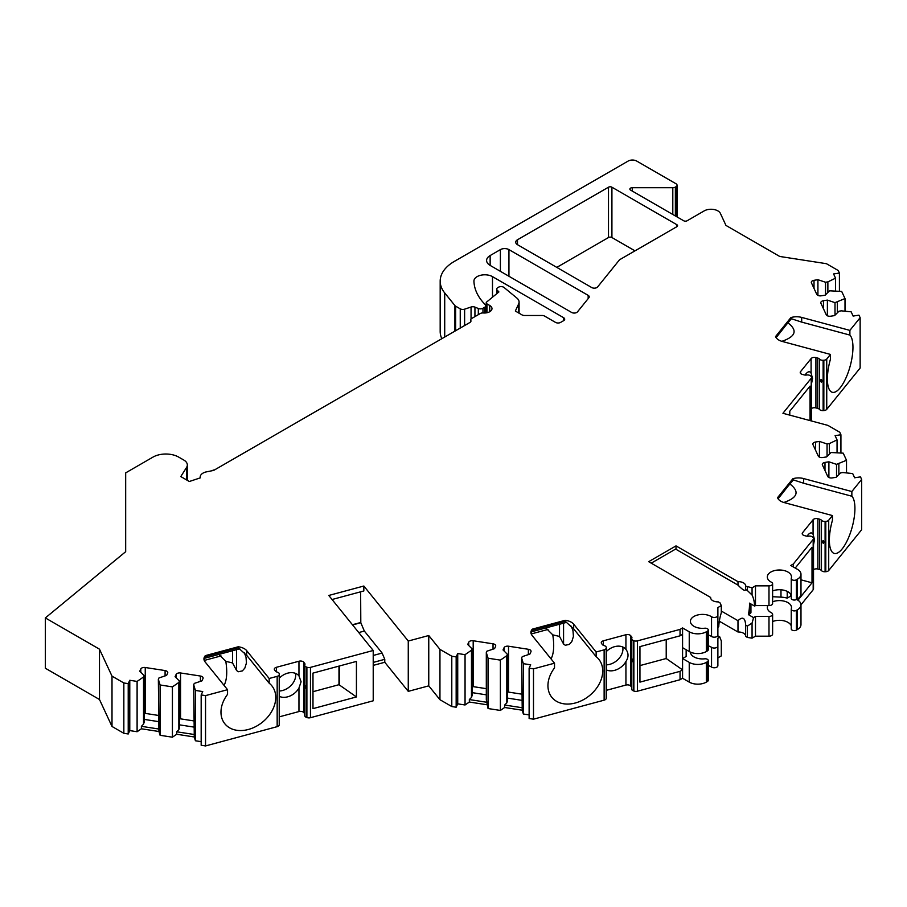 <?xml version="1.0" encoding="UTF-8"?>
<svg xmlns="http://www.w3.org/2000/svg" width="907" height="907" viewBox="0 0 907 907"><rect width="100%" height="100%" fill="white"/><g stroke="black" fill="none" stroke-linecap="round" stroke-linejoin="round"><path stroke-width="1.36" d="M797.945 600.219L812.014 582.793L812.014 547.272L795.235 568.043M800.983 579.834L812.014 582.793M606.295 664.842A14.501 10.737 141.1 0 0 608.212 664.672A14.501 10.737 141.1 0 0 621.08 655.523A14.501 10.737 141.1 0 0 622.758 646.986M639.945 665.591L666.214 658.516L666.214 639.548M490.143 255.547L490.143 265.411A12.086 6.973 180 0 1 486.606 260.479A12.086 6.973 180 0 1 490.143 255.547L500.392 249.618A6.043 3.492 180 0 1 508.94 249.618L508.94 276.261M490.143 265.411L571.625 312.45A3.628 2.097 180 0 0 577.476 311.861L588.892 297.723A3.628 2.097 180 0 0 589.233 296.838A3.628 2.097 180 0 0 588.167 295.365L508.94 249.618M517.489 244.686A6.043 3.492 180 0 1 515.72 242.226A6.043 3.492 180 0 1 517.489 239.754L517.489 244.686L591.738 287.553A3.628 2.097 180 0 0 597.588 286.963L619.538 259.776L676.86 226.682A2.415 1.395 180 0 0 677.574 225.696A2.415 1.395 180 0 0 676.86 224.709L611.919 187.205L611.919 237.532A2.415 1.395 0 0 0 608.495 237.532L556.796 267.384M611.919 187.205A2.415 1.395 180 0 0 608.495 187.205L517.489 239.754M518.668 312.96L518.668 303.89L515.346 311.044L521.978 314.876A3.628 2.097 180 0 0 524.541 315.489L542.046 315.489A3.628 2.097 0 0 1 544.608 316.101L555.515 322.393A3.628 2.097 180 0 0 560.639 322.393L563.632 320.67A3.628 2.097 180 0 0 564.698 319.185A3.628 2.097 180 0 0 563.632 317.711L563.632 320.67M518.668 303.89A12.086 6.973 0 0 0 519.087 302.088A12.086 6.973 0 0 0 516.899 298.086L504.054 287.496A3.628 2.097 0 0 0 498.521 287.213L497.796 287.632A3.628 2.097 0 0 0 496.73 289.118A3.628 2.097 0 0 0 497.183 290.127L498.907 291.941A3.628 2.097 0 0 0 498.714 292.077L486.685 301.997A2.551 1.474 0 0 0 486.22 302.847A2.551 1.474 0 0 0 486.968 303.89L486.968 312.734M470.71 321.77L470.71 319.922A3.628 2.097 0 0 1 471.765 318.448L480.336 313.505A3.628 2.097 0 0 1 483.318 312.96A7.619 4.399 0 0 0 491.979 308.595A7.619 4.399 0 0 0 489.746 305.489L486.968 303.89M470.71 319.922A3.628 2.097 0 0 0 470.835 320.466L470.835 321.554M200.186 477.887L200.186 477.071A9.671 5.578 0 0 1 205.821 471.991L213.701 470.404L469.894 322.495A3.628 2.097 0 0 0 470.96 321.01A3.628 2.097 0 0 0 470.835 320.466M200.186 477.071A9.671 5.578 0 0 0 200.277 477.864L189.336 481.504L180.799 476.572L186.604 467.366A12.086 6.973 0 0 0 187.33 464.974A12.086 6.973 0 0 0 183.792 460.042L178.656 457.083A18.129 10.465 0 0 0 153.022 457.083L125.676 472.876L125.676 551.694L45.35 617.928L99.487 649.185L99.487 699.512L45.35 668.244L45.35 617.928M277.168 676.339A3.628 2.097 0 0 0 279.231 674.661L279.231 724.976A3.628 2.097 0 0 1 277.168 726.654L277.168 676.339L269.164 678.493L246.693 650.659A12.086 6.973 0 0 0 238.224 646.782L205.367 655.625A12.086 6.973 0 0 0 203.939 658.924A12.086 6.973 0 0 0 205.073 661.872L227.544 689.694L205.549 695.612L201.173 694.932L202.737 691.565L195.413 690.431L193.679 684.751L194.302 683.402L201.932 680.862L202.975 678.606A3.628 2.097 0 0 0 203.1 678.062A3.628 2.097 0 0 0 200.413 676.032L180.561 672.971A3.628 2.097 0 0 0 176.128 674.445L175.074 676.701L179.484 681.112L178.849 682.449L172.421 686.882L160.097 684.966L158.351 679.286L158.986 677.937L166.605 675.398L167.648 673.141A3.628 2.097 0 0 0 167.772 672.597A3.628 2.097 0 0 0 165.085 670.568L145.245 667.507A3.628 2.097 0 0 0 140.8 668.981L139.757 671.237L144.156 675.647L143.533 676.985L137.104 681.418L129.78 680.284L128.216 683.651L123.84 682.971L112.003 676.146L99.487 649.185M279.311 674.252A3.628 2.097 0 0 0 279.333 674.037A3.628 2.097 0 0 0 277.236 672.132A3.628 2.097 0 0 1 275.49 671.123L274.651 670.08A3.628 2.097 0 0 1 274.311 669.196A3.628 2.097 0 0 1 276.397 667.303L276.397 671.826M304.718 665.25A3.628 2.097 0 0 0 306.317 666.985L306.895 667.212L306.895 717.528L306.317 717.301A3.628 2.097 0 0 1 304.718 715.566L304.718 665.25A3.628 2.097 0 0 1 304.843 664.706A3.628 2.097 0 0 0 304.967 664.162A3.628 2.097 0 0 0 304.627 663.278L303.777 662.235A3.628 2.097 0 0 0 298.959 661.226L276.397 667.303M306.895 667.212A3.628 2.097 0 0 0 310.455 667.371L373.219 650.478L328.788 595.457L363.832 586.024L408.263 641.034L428.762 635.524L428.762 685.851L408.263 691.361L384.772 662.269L373.219 665.387M604.13 649.843A3.628 2.097 0 0 0 606.205 648.165L606.205 698.492A3.628 2.097 0 0 1 604.13 700.17L604.13 649.843L596.137 651.997L573.666 624.175A12.086 6.973 0 0 0 565.197 620.297L532.341 629.141A12.086 6.973 0 0 0 530.912 632.428A12.086 6.973 0 0 0 532.046 635.376L554.517 663.198L533.497 668.856L529.121 668.187L530.686 664.808L523.362 663.675L521.627 657.994L522.251 656.645L529.881 654.106L530.924 651.85A3.628 2.097 0 0 0 531.048 651.305A3.628 2.097 0 0 0 528.362 649.287L508.521 646.215A3.628 2.097 0 0 0 504.077 647.689L503.034 649.945L507.432 654.355L506.809 655.704L500.381 660.126L488.045 658.21L486.311 652.53L486.934 651.181L494.553 648.641L495.607 646.385A3.628 2.097 0 0 0 495.721 645.841A3.628 2.097 0 0 0 493.034 643.823L473.193 640.75A3.628 2.097 0 0 0 468.749 642.224L467.706 644.48L472.105 648.89L471.481 650.24L465.053 654.661L457.729 653.528L456.164 656.895L451.788 656.214L439.952 649.389L428.762 635.524M606.284 647.757A3.628 2.097 0 0 0 606.295 647.541A3.628 2.097 0 0 0 604.209 645.648A3.628 2.097 0 0 1 602.463 644.628L601.613 643.596A3.628 2.097 0 0 1 601.273 642.712A3.628 2.097 0 0 1 603.37 640.807L603.37 645.331M631.691 638.755A3.628 2.097 0 0 0 633.29 640.489L633.868 640.716L633.868 691.043L633.29 690.817A3.628 2.097 0 0 1 631.691 689.082L631.691 638.755A3.628 2.097 0 0 1 631.816 638.211A3.628 2.097 0 0 0 631.93 637.678A3.628 2.097 0 0 0 631.589 636.793L630.75 635.75A3.628 2.097 0 0 0 625.932 634.73L603.37 640.807M633.868 640.716A3.628 2.097 0 0 0 637.428 640.875L680.046 629.401L680.046 635.818L682.574 634.356L682.574 669.876L666.214 658.516M710.646 597.928L710.646 597.464A7.256 4.184 0 0 0 710.635 597.69A7.256 4.184 0 0 0 718.287 601.874L720.045 602.894L721.303 605.593L717.879 607.565L717.879 615.354A3.628 2.097 180 0 1 715.544 617.316A3.628 2.097 180 0 1 711.542 616.749A12.086 6.973 180 0 0 698.209 614.855A12.086 6.973 180 0 0 690.408 621.374A12.086 6.973 180 0 0 704.694 628.234A3.016 1.746 180 0 1 708.265 629.957A3.016 1.746 180 0 1 707.381 631.181L706.338 631.794A12.086 6.973 180 0 1 689.241 631.794L682.574 627.939L680.046 629.401M710.646 597.464L648.664 561.682L676.01 545.889L737.981 581.67A7.256 4.184 0 0 1 745.645 585.854A7.256 4.184 0 0 1 745.633 586.092L752.062 587.827L752.062 595.049L747.391 590.536L747.391 587.101M755.486 585.854L755.486 605.593L768.989 605.593A3.628 2.097 0 0 0 772.617 603.495L772.617 583.757A3.628 2.097 0 0 1 768.989 585.854L755.486 585.854L752.062 587.827M772.617 583.757A3.628 2.097 0 0 0 771.392 582.192A12.086 6.973 180 0 1 767.322 576.977A12.086 6.973 180 0 1 779.408 569.993A12.086 6.973 180 0 1 791.494 576.977A12.086 6.973 180 0 1 791.289 578.247A3.016 1.746 0 0 0 791.244 578.564A3.016 1.746 0 0 0 793.103 580.174A3.016 1.746 0 0 0 796.403 579.788L797.446 579.188A12.086 6.973 0 0 0 800.983 574.256A12.086 6.973 0 0 0 797.446 569.324L790.779 565.469L793.319 564.007L793.319 566.932M676.01 216.32L676.01 186.717L675.364 187.091A3.628 2.097 0 0 1 672.801 187.704L632.281 187.704A2.415 1.395 180 0 0 629.866 189.098A2.415 1.395 180 0 0 630.569 190.085L683.697 220.764A2.415 1.395 180 0 0 687.121 220.764L704.206 210.889A9.671 5.578 0 0 1 720.385 213.394L725.963 225.424L779.714 256.454L826.413 263.688L838.238 270.513L839.417 273.041L833.578 273.948L835.54 278.177L827.876 281.884L825.54 282.247L817.921 279.707L814.01 280.308A3.628 2.097 0 0 0 811.323 282.326A3.628 2.097 0 0 0 811.448 282.871L816.765 294.333A3.628 2.097 0 0 0 821.209 295.807L825.121 295.206L829.52 290.807L841.696 291.442L845.007 298.562L835.007 302.643L827.388 300.104L823.477 300.705A3.628 2.097 0 0 0 820.79 302.723A3.628 2.097 0 0 0 820.914 303.267L826.232 314.729A3.628 2.097 0 0 0 830.676 316.203L834.576 315.602L838.986 311.203L841.322 310.84L851.163 311.838L853.124 316.067L858.963 315.16L860.142 317.688L849.882 330.386L801.686 317.416A12.086 6.973 0 0 0 790.881 317.586L775.564 336.554A12.086 6.973 0 0 0 782.276 341.451L830.472 354.422L826.742 359.036A3.628 2.097 180 0 1 823.839 360.238L823.137 360.272A3.628 2.097 180 0 1 819.474 359.081A3.628 2.097 180 0 0 817.717 358.072L815.915 357.585A3.628 2.097 180 0 0 811.096 358.594L800.575 371.621A3.628 2.097 180 0 0 800.235 372.505A3.628 2.097 180 0 0 802.332 374.41L804.135 374.886A3.628 2.097 180 0 0 806.606 375.01A3.628 2.097 180 0 1 810.541 375.872L810.937 376.201A3.628 2.097 180 0 1 811.561 377.38A3.628 2.097 180 0 1 811.221 378.264L782.934 413.286L827.921 425.394L839.757 432.231L840.925 434.759L835.086 435.655L837.048 439.884L829.395 443.591L827.059 443.954L819.429 441.414L815.529 442.026A3.628 2.097 0 0 0 812.842 444.045A3.628 2.097 0 0 0 812.955 444.589L818.273 456.04A3.628 2.097 0 0 0 822.717 457.525L826.628 456.913L831.027 452.514L843.215 453.16L846.514 460.28L836.526 464.35L828.896 461.81L824.985 462.411A3.628 2.097 0 0 0 822.298 464.441A3.628 2.097 0 0 0 822.422 464.974L827.74 476.436A3.628 2.097 0 0 0 832.184 477.921L836.095 477.309L840.494 472.91L842.83 472.547L852.682 473.556L854.643 477.785L860.482 476.878L861.65 479.406L851.854 491.537L803.659 478.567A12.086 6.973 0 0 0 792.854 478.737L777.526 497.705A12.086 6.973 0 0 0 784.249 502.591L832.445 515.561L828.715 520.187A3.628 2.097 180 0 1 825.801 521.378L825.098 521.423A3.628 2.097 180 0 1 821.447 520.233A3.628 2.097 180 0 0 819.69 519.212L817.887 518.736A3.628 2.097 180 0 0 813.069 519.745L802.548 532.772A3.628 2.097 180 0 0 802.207 533.656A3.628 2.097 180 0 0 804.294 535.549L806.108 536.037A3.628 2.097 180 0 0 808.568 536.162A3.628 2.097 180 0 1 812.513 537.012L812.91 537.352A3.628 2.097 180 0 1 813.522 538.52A3.628 2.097 180 0 1 813.182 539.404L793.319 564.007M676.01 186.717A3.628 2.097 0 0 0 677.064 185.232A3.628 2.097 0 0 0 676.01 183.758L636.703 161.061A6.043 3.492 0 0 0 628.154 161.061L454.339 261.409A48.343 27.913 0 0 0 440.178 281.147A48.343 27.913 0 0 0 444.713 292.938L444.713 337.03M454.917 331.134L454.917 305.58L444.713 292.938M454.917 305.58A3.628 2.097 0 0 0 455.643 306.181L460.246 308.833A3.628 2.097 0 0 0 464.622 309.162L471.05 307.031A3.628 2.097 180 0 1 474.939 307.122L474.939 316.611M484.735 312.994L484.735 307.224L482.966 308.255A3.628 2.097 0 0 1 478.318 308.493L474.939 307.122M484.735 307.224A3.628 2.097 0 0 0 485.801 305.75A3.628 2.097 0 0 0 485.313 304.707L485.245 304.627A84.6 48.842 0 0 1 473.93 281.204A10.873 6.281 0 0 1 473.93 281.079A10.873 6.281 0 0 1 480.642 275.275A10.873 6.281 0 0 1 492.49 276.635L563.632 317.711M232.543 650.75L232.543 662.926L236.591 670.522L238.314 671.747L242.384 670.897L244.856 668.062L246.455 662.915L246.001 657.11L244.312 652.723M236.591 649.661L236.591 670.522M559.517 624.254L559.517 636.431L563.564 644.027L565.276 645.251L569.358 644.401L571.829 641.566L573.428 636.419L572.975 630.614L571.285 626.238M563.564 623.166L563.564 644.027M634.991 250.854L611.919 237.532M788.024 322.926C797.797 330.443 795.745 336.576 781.879 341.327M776.131 337.653L791.142 318.64M849.882 330.386L849.882 335.08L801.686 322.11L790.881 318.572L790.881 317.586M791.403 318.708L775.848 337.189M830.472 354.422L830.472 359.104A30.214 10.431 -74.9 0 0 832.32 392.3A30.214 10.431 -74.9 0 0 849.406 368.752A30.214 10.431 -74.9 0 0 849.882 335.08M820.438 380.521C822.23 385.781 822.275 376.382 820.438 380.521M860.142 317.688L860.142 368.015L826.742 409.363A3.628 2.097 180 0 1 823.839 410.554L823.137 410.599A3.628 2.097 180 0 1 819.474 409.408A3.628 2.097 180 0 0 817.717 408.399L815.915 407.912A3.628 2.097 180 0 0 811.561 408.49M811.561 383.593L812.547 378.4L811.096 373.242A14.501 5 -74.9 0 0 809.611 371.825A14.501 5 -74.9 0 0 805.053 375.056M789.782 415.123L789.782 411.211L810.042 386.133L810.042 420.587M439.952 649.389L439.952 699.705L428.762 685.851M451.788 656.214L451.788 706.542L439.952 699.705M533.497 668.856L533.497 719.183L529.121 718.503L529.121 668.187M506.809 655.704L506.809 702.891L504.666 705.034L504.666 707.494L500.381 710.442L488.045 708.537L486.311 699.728L486.311 652.53M488.045 708.537L488.045 658.21M471.481 650.24L471.481 697.426L469.338 699.569L486.889 702.279M469.338 699.569L469.338 702.029L465.053 704.977L465.053 654.661M472.105 648.89L472.105 695.556L471.481 697.426M486.311 688.662L473.193 686.633A3.628 2.097 0 0 0 472.105 686.565M521.627 657.994L522.205 707.743L504.666 705.034M521.627 694.127L508.521 692.098A3.628 2.097 0 0 0 507.432 692.03M472.105 692.631L486.311 694.83M507.432 698.095L521.627 700.295M507.432 654.355L507.432 701.02L506.809 702.891M500.381 710.442L500.381 660.126M469.338 702.029L486.889 704.75M504.666 707.494L522.205 710.215L522.205 707.743M529.121 714.897L523.362 714.002L522.205 710.215M523.362 714.002L523.362 663.675M457.729 653.528L457.729 703.855L456.164 707.222L456.164 656.895M465.053 704.977L457.729 703.855M456.164 707.222L451.788 706.542M554.517 663.198L554.517 667.892A30.214 22.358 -38.9 0 0 551.819 697.302A30.214 22.358 -38.9 0 0 589.38 695.714A30.214 22.358 -38.9 0 0 598.835 659.332A30.214 22.358 -38.9 0 0 596.137 656.679L573.666 628.857L565.197 621.284L565.197 620.297M531.139 633.778L532.341 629.141M596.137 651.997L596.137 656.679M840.925 452.922L840.925 434.759M846.514 472.921L846.514 460.28M838.862 463.987L838.862 474.554M836.526 464.35L836.526 476.878M828.896 461.81L828.896 477.49M829.395 443.591L829.395 454.158M827.059 443.954L827.059 456.493M819.429 441.414L819.429 457.094M837.048 452.536L837.048 439.884M861.65 479.406L861.65 529.733L828.715 570.503A3.628 2.097 180 0 1 825.801 571.705L825.098 571.75A3.628 2.097 180 0 1 821.447 570.548A3.628 2.097 180 0 0 819.69 569.539L817.887 569.052A3.628 2.097 180 0 0 813.522 569.641M789.997 484.066C799.77 491.583 797.718 497.716 783.841 502.478M778.093 498.805L793.103 479.78M851.854 491.537L851.854 496.231L803.659 483.25L792.854 479.724L792.854 478.737M793.376 479.86L777.809 498.34M832.445 515.561L832.445 520.255A30.214 10.431 -74.9 0 0 834.293 553.451A30.214 10.431 -74.9 0 0 851.378 529.892A30.214 10.431 -74.9 0 0 851.854 496.231M807.026 536.207A14.501 5 -74.9 0 1 811.572 532.976A14.501 5 -74.9 0 1 813.069 534.393L814.509 539.54L813.522 544.733M822.4 541.672C824.202 546.921 824.236 537.522 822.4 541.672M813.522 538.52L813.522 588.847A3.628 2.097 180 0 1 813.182 589.731L800.983 604.833A12.086 6.973 0 0 0 797.446 599.912L796.595 599.414M787.219 591.387L787.219 598.121L790.779 596.058L790.779 594.346M772.617 596.715L780.984 597.135A18.129 10.465 180 0 1 787.219 598.121M752.062 595.049A42.3 24.421 120 0 1 754.601 606.103L749.477 603.132A42.3 24.421 120 0 1 748.377 614.629L750.055 613.654A3.016 1.746 0 0 0 750.939 612.418L750.939 603.983M748.377 614.629L753.502 617.588L755.486 616.443L768.989 616.443A3.628 2.097 0 0 0 772.617 614.345A3.628 2.097 0 0 0 771.392 612.781A12.086 6.973 180 0 1 767.322 607.565A12.086 6.973 180 0 1 767.821 605.593M772.617 601.794A12.086 6.973 180 0 1 785.065 601.398A12.086 6.973 180 0 1 791.494 607.565A12.086 6.973 180 0 1 791.289 608.835A3.016 1.746 0 0 0 791.244 609.153A3.016 1.746 0 0 0 793.103 610.762A3.016 1.746 0 0 0 796.403 610.388L797.446 609.776A12.086 6.973 0 0 0 800.983 604.844L800.983 624.583A12.086 6.973 0 0 1 797.446 629.515L796.403 630.116A3.016 1.746 0 0 1 793.103 630.501A3.016 1.746 0 0 1 791.244 628.88L791.244 609.153M800.983 574.256L800.983 593.994A12.086 6.973 180 0 1 797.446 598.926L796.403 599.527A3.016 1.746 0 0 1 793.103 599.912A3.016 1.746 0 0 1 791.244 598.291L791.244 578.564M772.617 621.533A12.086 6.973 180 0 1 791.244 625.875M772.617 590.933A12.086 6.973 180 0 1 791.244 595.287M755.486 616.443L755.486 636.181L768.989 636.181A3.628 2.097 0 0 0 772.617 634.084L772.617 614.345M666.396 639.492L666.396 658.743M680.046 635.818L639.945 646.612L639.945 682.132L680.046 671.339L682.574 669.876L682.574 678.266L680.046 679.728L637.428 691.202L637.428 640.875M686.146 649.729L686.146 656.475L682.574 658.527L689.241 662.382L689.241 682.121L682.574 678.266M690.42 652.122A12.086 6.973 0 0 0 704.694 658.822A3.016 1.746 180 0 1 708.265 660.545L708.265 680.273A3.016 1.746 180 0 1 707.381 681.508L706.338 682.121A12.086 6.973 180 0 1 689.241 682.121M708.265 660.545A3.016 1.746 180 0 1 707.381 661.77L706.338 662.382A12.086 6.973 180 0 1 689.241 662.382M708.265 629.957L708.265 649.684A3.016 1.746 180 0 1 707.381 650.92L706.338 651.532A12.086 6.973 180 0 1 689.241 651.532L682.574 647.677M717.698 635.762L719.863 637.009L717.879 638.154L717.879 645.954A3.628 2.097 180 0 1 715.544 647.904A3.628 2.097 180 0 1 711.542 647.337A12.086 6.973 0 0 0 708.265 645.841M708.265 665.568A12.086 6.973 180 0 1 711.542 667.076A3.628 2.097 180 0 0 715.544 667.643A3.628 2.097 180 0 0 717.879 665.681L717.879 645.954M717.879 615.354L717.879 635.093A3.628 2.097 180 0 1 715.544 637.054A3.628 2.097 180 0 1 711.542 636.487A12.086 6.973 0 0 0 708.265 634.979M719.863 637.009A42.3 24.421 120 0 0 721.303 640.796L721.303 655.908L717.879 657.881M721.303 605.593L721.303 612.815A42.3 24.421 120 0 0 718.763 626.782L717.879 627.293M676.01 545.889L676.01 548.848L651.226 563.156M682.574 627.939L682.574 634.356M755.486 636.181L752.062 638.154L747.391 637.428L747.391 626.113L752.062 623.03A42.3 24.421 120 0 0 753.502 617.588M752.062 623.03L752.062 638.154M754.601 606.103L755.486 605.593M680.046 671.339L680.046 679.728M745.633 635.943A7.256 4.184 0 0 0 737.981 631.998L737.981 620.683C742.652 616.295 745.203 617.769 745.633 625.093L745.645 624.458M747.391 637.428L745.633 636.408L745.633 625.093L747.391 626.113M737.981 581.67L737.981 585.106C742.686 589.958 745.225 591.432 745.633 589.516L745.645 589.686M747.391 590.536L745.633 589.516L745.633 586.092M737.981 585.106L675.602 549.086M737.981 620.683L721.303 611.046M737.981 631.998L719.308 621.216M606.295 669.888A14.501 10.737 141.1 0 0 625.932 661.532C628.71 657.19 628.71 653.142 625.932 649.378A14.501 10.737 141.1 0 0 606.295 651.6M631.748 659.842C632.519 665.636 632.542 656.249 631.748 659.842M631.691 687.245A3.628 2.097 0 0 0 631.589 687.109L630.75 686.066A3.628 2.097 0 0 0 625.932 685.057L606.295 690.34M633.868 691.043A3.628 2.097 0 0 0 637.428 691.202M604.13 700.17L533.497 719.183M545.821 627.939L552.771 634.855C554.426 645.512 553.86 653.528 551.048 658.913M559.517 636.431L552.771 634.855M531.207 633.959L547.998 629.435M358.753 632.564L364.342 631.057L382.119 653.063L384.772 659.31L373.219 662.427M352.596 624.946L360.805 622.735L364.342 631.057M373.219 655.466L382.119 653.063M384.772 659.31L384.772 662.269M332.053 599.516L363.832 590.956L363.832 586.024M360.635 591.817L360.805 622.735M408.263 691.361L408.263 641.034M306.895 717.528A3.628 2.097 0 0 0 310.455 717.698L373.219 700.794L373.219 650.478M839.417 291.215L839.417 273.041M845.007 311.214L845.007 298.562M837.342 302.28L837.342 312.836M835.007 302.643L835.007 315.171M827.388 300.104L827.388 315.783M827.876 281.884L827.876 292.439M825.54 282.247L825.54 294.775M817.921 279.707L817.921 295.387M835.54 290.818L835.54 278.177M440.178 281.147L440.178 331.474A48.343 27.913 0 0 0 441.834 338.696M218.848 654.435L225.809 661.35C227.464 671.996 226.886 680.012 224.074 685.397M232.543 662.926L225.809 661.35M269.164 678.493L269.164 683.175L246.693 655.353L238.224 647.768L238.224 646.782M204.166 660.273L205.367 655.625M227.544 689.694L227.544 694.377A30.214 22.358 -38.9 0 0 224.857 723.797A30.214 22.358 -38.9 0 0 262.406 722.21A30.214 22.358 -38.9 0 0 271.862 685.828A30.214 22.358 -38.9 0 0 269.164 683.175M204.234 660.443L221.025 655.931M279.333 696.372A14.501 10.737 141.1 0 0 298.959 688.028L301.09 681.781L298.959 675.874A14.501 10.737 141.1 0 0 279.333 678.096M304.718 713.73A3.628 2.097 0 0 0 304.627 713.605L303.777 712.562A3.628 2.097 0 0 0 298.959 711.553L279.333 716.836M304.775 686.338C305.546 692.132 305.568 682.744 304.775 686.338M279.333 691.009A14.501 10.737 141.1 0 0 295.716 675.125A14.501 10.737 141.1 0 0 295.569 673.391M356.428 696.939L312.983 708.628L312.983 673.107L356.428 661.407L356.428 696.939L338.98 684.694L338.98 666.101M339.422 665.987L339.422 685.239M312.983 691.69L338.98 684.694M205.549 695.612L205.549 745.939L201.173 745.259L201.173 694.932M277.168 726.654L205.549 745.939M178.849 682.449L178.849 729.647L176.706 731.79L176.706 734.251L172.421 737.198L160.097 735.294L158.929 731.507L158.351 679.286M160.097 735.294L160.097 684.966M143.533 676.985L143.533 724.183L141.39 726.326L158.929 729.035M141.39 726.326L141.39 728.786L137.104 731.734L137.104 681.418M144.156 675.647L144.156 722.312L143.533 724.183M158.351 715.419L145.245 713.39A3.628 2.097 0 0 0 144.156 713.321M193.679 684.751L194.257 734.5L176.706 731.79M193.679 720.884L180.561 718.854A3.628 2.097 0 0 0 179.484 718.786M144.156 719.387L158.351 721.587M179.484 724.852L193.679 727.051M179.484 681.112L179.484 727.777L178.849 729.647M172.421 737.198L172.421 686.882M141.39 728.786L158.929 731.507M176.706 734.251L194.257 736.972L194.257 734.5M201.173 741.654L195.413 740.758L194.257 736.972M195.413 740.758L195.413 690.431M129.78 680.284L129.78 730.6L128.216 733.978L128.216 683.651M137.104 731.734L129.78 730.6M123.84 682.971L123.84 733.298L112.003 726.462L99.487 699.512M128.216 733.978L123.84 733.298M112.003 676.146L112.003 726.462M214.369 470.019L213.1 470.064M360.635 622.519L352.426 624.73M500.392 249.618L500.392 271.329M588.167 295.365L588.167 298.618M676.86 224.709L676.86 226.682M608.495 187.205L608.495 237.532M489.746 305.489L489.746 311.713M492.49 276.635L492.49 297.213M482.966 308.255L482.966 312.938M478.318 308.493L478.318 314.661M471.05 307.031L471.05 319.037M464.622 325.534L464.622 309.162M801.686 322.11L801.686 317.416M811.221 378.264L811.221 420.893M823.839 360.238L823.839 410.554M826.742 359.036L826.742 409.363M823.137 360.272L823.137 410.599M819.474 359.081L819.474 409.408M817.717 358.072L817.717 408.399M815.915 357.585L815.915 407.912M811.096 358.594L811.096 373.242M800.575 371.621L800.575 373.389M468.749 642.224L468.749 645.535M473.193 640.75L473.193 686.633M493.034 643.823L493.034 649.14M504.077 647.689L504.077 650.999M508.521 646.215L508.521 692.098M528.362 649.287L528.362 654.605M532.341 630.127L565.197 621.284M573.666 628.857L573.666 624.175M606.205 648.165L606.205 698.492M824.985 462.411L824.985 470.506M815.529 442.026L815.529 450.11M803.659 483.25L803.659 478.567M825.801 521.378L825.801 571.705M828.715 520.187L828.715 570.503M825.098 521.423L825.098 571.75M821.447 520.233L821.447 570.548M819.69 519.212L819.69 569.539M817.887 518.736L817.887 569.052M813.069 519.745L813.069 534.393M802.548 532.772L802.548 534.54M813.182 539.404L813.182 589.731M780.984 589.788L780.984 597.135M750.055 603.472L750.055 613.654M797.446 609.776L797.446 629.515M797.446 579.188L797.446 598.926M796.403 610.388L796.403 630.116M796.403 579.788L796.403 599.527M768.989 616.443L768.989 636.181M768.989 585.854L768.989 605.593M706.338 662.382L706.338 682.121M706.338 631.794L706.338 651.532M689.241 631.794L689.241 651.532M707.381 661.77L707.381 681.508M707.381 631.181L707.381 650.92M711.542 647.337L711.542 667.076M711.542 616.749L711.542 636.487M625.932 661.532L625.932 685.057M625.932 634.73L625.932 649.378M630.75 635.75L630.75 686.066M631.589 636.793L631.589 687.109M633.29 640.489L633.29 690.817M823.477 300.705L823.477 308.788M814.01 280.308L814.01 288.392M632.281 187.704L632.281 191.071M672.801 187.704L672.801 214.46M675.364 187.091L675.364 215.945M455.643 330.715L455.643 306.181M460.246 328.062L460.246 308.833M205.367 656.611L238.224 647.768M246.693 655.353L246.693 650.659M279.231 674.661L279.231 724.976M298.959 688.028L298.959 711.553M298.959 661.226L298.959 675.874M310.455 717.698L310.455 667.371M306.317 666.985L306.317 717.301M304.627 663.278L304.627 713.605M303.777 662.235L303.777 712.562M140.8 668.981L140.8 672.291M145.245 667.507L145.245 713.39M165.085 670.568L165.085 675.896M176.128 674.445L176.128 677.756M180.561 672.971L180.561 718.854M200.413 676.032L200.413 681.361M186.604 479.928L186.604 467.366M497.183 293.346L497.183 290.127M486.22 312.87L486.22 302.847M485.801 312.915L485.801 305.75M811.561 377.38L811.561 420.984M566.739 622.315L531.683 631.748M606.295 697.868L606.295 647.541M677.064 216.932L677.064 185.232M239.765 648.8L204.71 658.244M279.333 724.353L279.333 674.037M187.33 480.347L187.33 464.974M496.73 293.721L496.73 289.118M519.087 313.198L519.087 302.088"/></g></svg>

